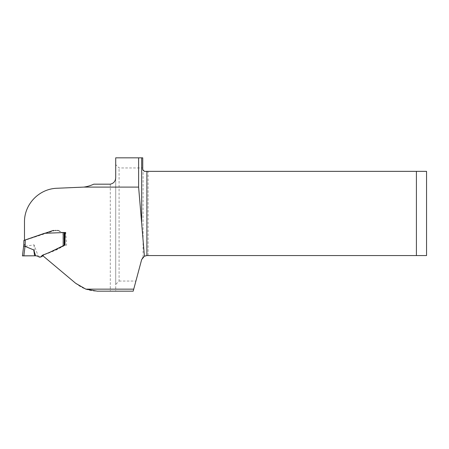 <?xml version="1.0" encoding="UTF-8"?>
<svg xmlns="http://www.w3.org/2000/svg" width="449" height="449" viewBox="0 0 449 449"><rect width="100%" height="100%" fill="white"/><g stroke="black" fill="none" stroke-linecap="round" stroke-linejoin="round"><path stroke-width="0.34" stroke-dasharray="2.25 1.68" d="M63.315 232.498L62.911 232.498L62.911 246.046L64.836 245.103C58.022 248.875 50.866 252.091 43.373 254.763M110.302 184.18L110.302 291.171L97.366 291.171C89.127 291.064 81.886 288.432 75.645 283.268L43.104 255.964M93.762 184.18C89.783 186.06 85.372 187.126 80.523 187.373L57.001 188.26C37.71 189.377 24.594 204.396 24.487 222.025L24.487 240.44L44.737 233.424L65.722 232.498L66.604 245.16L65.206 245.16C58.218 249.184 50.889 252.49 43.216 255.077M115.713 164.587L115.713 157.829L142.737 157.829L142.737 167.965L119.092 167.965L115.713 164.587L115.713 284.413L119.092 281.035L119.092 167.965M110.302 291.171L115.713 291.171L115.713 284.413M119.092 281.035L135.912 281.035L133.196 291.171L115.713 291.171L115.713 177.142M135.912 281.035L141.665 259.567A5.405 5.405 0 0 1 143.079 257.125L146.885 255.56L416.414 255.56L416.414 171.344L144.426 171.344L143.079 170.671A1.689 1.689 0 0 1 142.737 169.655L142.737 167.965M148.091 255.56L148.091 171.344M65.167 245.154L65.077 232.498L64.493 232.498L64.589 245.362L65.167 245.154L62.967 246.069L65.217 245.154L66.604 245.16M63.881 245.317L62.911 246.046L62.911 232.498L64.156 232.498M63.865 232.498L65.206 232.498M416.414 255.56L426.55 255.56L426.55 171.344L416.414 171.344M23.887 240.445L23.601 246.523L34.062 244.834L38.345 256.531L35.757 255.812M64.589 245.362L56.619 249.812L43.34 255.032M23.808 244.806L25.262 244.873L25.34 240.153L54.823 230.472M55.132 230.472L58.656 230.472L61.9 232.498M61.973 232.498L61.429 232.498M62.142 232.498L63.118 232.498M52.898 230.472L53.285 230.472M54.974 230.472L56.063 230.472M56.159 230.472L57.197 230.472M58.05 230.472L58.656 230.472M58.106 230.472L61.474 232.498M62.686 232.498L63.814 232.498M28.646 255.812L24.454 255.812M34.062 244.834L34.624 255.812L23.32 255.818M23.601 246.523L22.45 255.879M62.832 232.498L62.967 246.069L62.967 232.498M65.077 232.498L65.212 245.193M25.34 240.153L23.881 240.636M143.079 257.125L143.079 170.671M25.054 246.552L25.262 244.873M23.848 255.812L24.987 246.552M61.333 247.18L60.862 247.444M56.125 230.472L53.633 230.472M53.027 230.472L54.037 230.472M57.382 230.472L56.108 230.472M58.718 230.472L57.972 230.472M35.679 255.812L34.96 255.812M37.548 256.065L37.941 256.256M31.329 255.812L31.655 255.812M57.326 230.472L56.248 230.472M61.603 232.498L61.99 232.498"/><path stroke-width="0.67" d="M24.487 240.44L24.487 222.025C24.24 204.441 38.839 188.821 57.001 188.26L83.772 187.098L138.612 187.098L144.426 256.149L141.665 259.567L133.196 291.171L97.366 291.171L85.838 289.145L75.645 283.268L43.211 256.048L43.373 254.763M24.487 240.209L44.507 233.284L65.206 232.498L64.836 245.103M83.772 187.098A34.461 34.461 0 0 0 93.762 184.18L110.302 184.18C113.889 183.344 115.69 180.998 115.713 177.142L115.713 157.829L138.612 157.829L138.612 187.098M43.211 256.048L43.216 255.077M141.665 222.216L141.665 157.829L138.612 157.829M141.665 157.829L142.737 157.829L142.737 169.655L144.426 171.344L146.885 171.344L146.885 255.56L144.426 256.149M42.936 255.184L43.637 254.656M65.722 232.498L65.077 232.498M63.881 245.3L63.865 232.498M146.885 255.56L426.55 255.56L426.55 171.344L146.885 171.344M416.414 255.56L416.414 171.344M35.757 255.812L34.624 255.812L35.628 255.812L33.737 249.947L25.021 246.338L23.859 255.812L34.624 255.812L28.646 255.812M43.34 255.032L41.965 256.536L39.927 257.215L38.62 256.772M64.527 245.098L49.401 252.456L42.01 255.447C40.646 258.731 37.879 255.677 35.628 255.812M64.527 245.042L64.465 232.498L62.911 232.498M61.429 232.498L62.142 232.498M63.079 232.498L64.493 232.498L64.555 245.098M24.454 255.812L22.45 255.879L23.808 244.806L23.887 240.445L53.139 230.472M53.285 230.472L53.717 230.472M55.064 230.472L56.159 230.472M57.197 230.472L58.106 230.472M61.474 232.498L62.445 232.498M23.629 246.26L25.021 246.338M33.737 249.947L34.624 255.812L22.45 255.879L34.624 255.812M23.808 244.806L25.161 244.873L24.981 246.327M22.45 255.879L23.848 255.812M85.838 289.145L133.735 289.145M25.245 239.957L25.161 244.873M24.409 255.812L25.211 255.812M31.655 255.812L31.037 255.812M23.331 255.818L22.955 255.835M24.79 255.812L24.123 255.812M61.603 232.498L61.99 232.498"/></g></svg>
